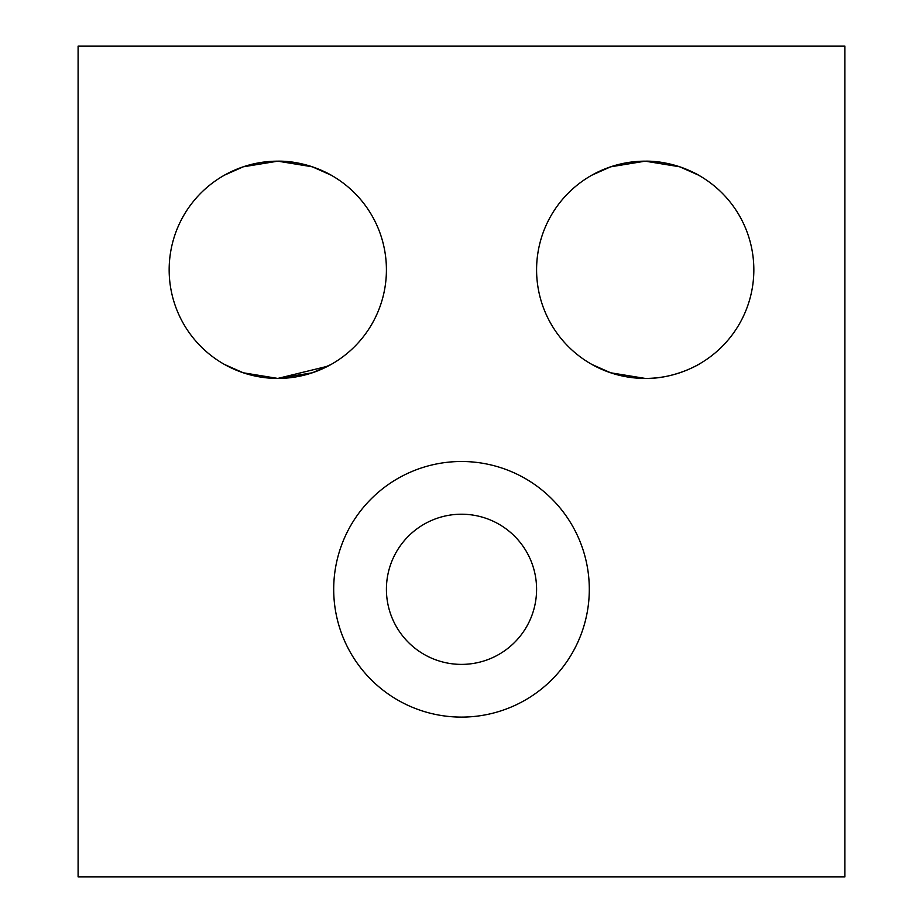 <?xml version="1.0" encoding="UTF-8"?>
<svg xmlns="http://www.w3.org/2000/svg" width="923" height="923" viewBox="0 0 923 923"><rect width="100%" height="100%" fill="white"/><g stroke="black" fill="none" stroke-linecap="round" stroke-linejoin="round"><path stroke-width="1.38" d="M224.543 364.493L243.257 372.788L277.788 378.43L243.222 372.788L224.566 364.493M224.543 175.116L243.257 166.809L277.788 161.167A108.626 108.626 0 0 0 169.163 269.804A108.626 108.626 0 0 0 277.788 378.43L327.896 366.177M331.022 175.105L312.309 166.798L277.788 161.167L243.222 166.821L224.566 175.105M591.978 364.493L610.68 372.788L645.212 378.43L610.645 372.788L591.989 364.493M591.978 175.116L610.68 166.809L645.212 161.167A108.626 108.626 0 0 0 536.586 269.804A108.626 108.626 0 0 0 645.212 378.43C674.932 378.972 699.853 363.847 699.53 363.881C699.842 363.881 674.771 379.007 645.212 378.43A108.626 108.626 0 0 0 753.837 269.804A108.626 108.626 0 0 0 645.212 161.167L610.645 166.821L591.989 175.105M461.5 461.5A127.801 127.801 0 0 0 333.699 589.301A127.801 127.801 0 0 0 461.5 717.102A127.801 127.801 0 0 0 589.301 589.301A127.801 127.801 0 0 0 461.5 461.5M698.446 175.105L679.732 166.798L645.212 161.167C674.932 160.625 699.853 175.751 699.53 175.728M461.5 664.387A75.086 75.086 0 0 1 386.414 589.301A75.086 75.086 0 0 1 461.5 514.215A75.086 75.086 0 0 1 536.586 589.301A75.086 75.086 0 0 1 461.5 664.387M331.022 364.493L312.309 372.8L277.788 378.43A108.626 108.626 0 0 0 386.414 269.804A108.626 108.626 0 0 0 277.788 161.167C307.509 160.625 332.43 175.751 332.107 175.728M844.903 876.85L78.097 876.85L78.097 46.15L844.903 46.15L844.903 876.85"/></g></svg>
